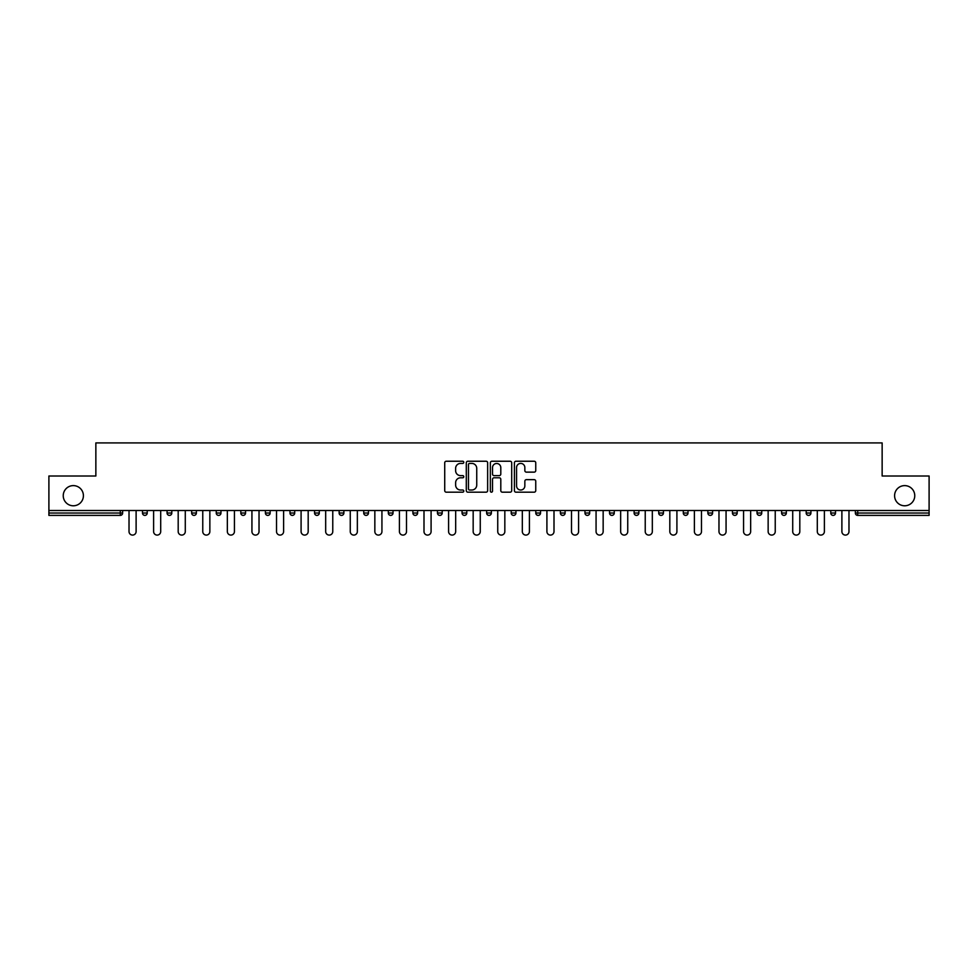 <?xml version="1.0" encoding="UTF-8"?>
<svg xmlns="http://www.w3.org/2000/svg" width="978" height="978" viewBox="0 0 978 978"><rect width="100%" height="100%" fill="white"/><g stroke="black" fill="none" stroke-linecap="round" stroke-linejoin="round"><path stroke-width="1.47" d="M83.411 495.699A10.086 10.086 0 0 1 73.326 505.785A10.086 10.086 0 0 1 63.24 495.699A10.086 10.086 0 0 1 73.326 485.614A10.086 10.086 0 0 1 83.411 495.699M914.76 495.699A10.086 10.086 0 0 1 904.674 505.785A10.086 10.086 0 0 1 894.589 495.699A10.086 10.086 0 0 1 904.674 485.614A10.086 10.086 0 0 1 914.76 495.699M463.792 462.325A1.088 1.088 0 0 0 462.704 461.237L446.274 461.237A1.553 1.553 0 0 0 444.721 462.79L444.721 490.626A1.553 1.553 0 0 0 446.274 492.178L462.704 492.178A1.088 1.088 0 0 0 463.792 491.09A1.088 1.088 0 0 0 462.704 490.015L460.577 490.015A4.951 4.951 0 0 1 455.626 485.064L455.626 482.741A4.951 4.951 0 0 1 460.577 477.79L462.704 477.79A1.088 1.088 0 0 0 463.792 476.714A1.088 1.088 0 0 0 462.704 475.626L460.577 475.626A4.951 4.951 0 0 1 455.626 470.675L455.626 468.352A4.951 4.951 0 0 1 460.577 463.413L462.704 463.413A1.088 1.088 0 0 0 463.792 462.325M534.196 472.142A1.553 1.553 0 0 0 535.748 470.601L535.748 462.79A1.553 1.553 0 0 0 534.196 461.237L515.956 461.237A1.553 1.553 0 0 0 514.404 462.79L514.404 490.626A1.553 1.553 0 0 0 515.956 492.178L534.196 492.178A1.553 1.553 0 0 0 535.748 490.626L535.748 481.2A1.553 1.553 0 0 0 534.196 479.648L526.396 479.648A1.553 1.553 0 0 0 524.844 481.2L524.844 485.87A4.132 4.132 0 0 1 520.712 490.015A4.132 4.132 0 0 1 516.567 485.87L516.567 467.545A4.132 4.132 0 0 1 520.712 463.413A4.132 4.132 0 0 1 524.844 467.545L524.844 470.601A1.553 1.553 0 0 0 526.396 472.142L534.196 472.142M48.9 510.504L48.9 476.005L95.856 476.005L95.856 442.912L882.144 442.912L882.144 476.005L929.1 476.005L929.1 510.504L48.9 510.504L48.9 513.034L120.282 513.034L120.282 510.504M487.643 462.79A1.553 1.553 0 0 0 486.103 461.237L467.851 461.237A1.553 1.553 0 0 0 466.298 462.79L466.298 490.626A1.553 1.553 0 0 0 467.851 492.178L486.103 492.178A1.553 1.553 0 0 0 487.643 490.626L487.643 462.79M491.897 461.237L510.149 461.237A1.553 1.553 0 0 1 511.702 462.79L511.702 490.626A1.553 1.553 0 0 1 510.149 492.178L502.337 492.178A1.553 1.553 0 0 1 500.797 490.626L500.797 479.342A1.553 1.553 0 0 0 499.245 477.79L494.061 477.79A1.553 1.553 0 0 0 492.521 479.342L492.521 491.09A1.088 1.088 0 0 1 491.433 492.178A1.088 1.088 0 0 1 490.357 491.09L490.357 462.79A1.553 1.553 0 0 1 491.897 461.237M122.641 510.504L122.641 513.034A2.359 2.359 0 0 1 120.282 515.394L48.9 515.394L48.9 513.034M929.1 510.504L929.1 515.394L857.718 515.394A2.359 2.359 0 0 1 855.359 513.034L855.359 510.504M147.226 510.504L147.226 513.034L142.495 513.034A2.359 2.359 0 0 0 144.866 515.394A2.359 2.359 0 0 1 142.495 513.034L142.495 510.504M120.282 515.394A2.359 2.359 0 0 0 122.641 513.034A2.359 2.359 0 0 1 120.282 515.394L120.282 513.034L122.641 513.034M167.079 510.504L167.079 513.034L167.079 510.504M171.81 510.504L171.81 513.034L171.81 510.504M191.664 513.034A2.359 2.359 0 0 0 194.023 515.394A2.359 2.359 0 0 0 196.382 513.034A2.359 2.359 0 0 1 194.023 515.394A2.359 2.359 0 0 0 196.382 513.034L196.382 510.504L196.382 513.034L191.664 513.034A2.359 2.359 0 0 0 194.023 515.394A2.359 2.359 0 0 1 191.664 513.034L191.664 510.504M216.248 510.504L216.248 513.034L216.248 510.504M220.967 510.504L220.967 513.034A2.359 2.359 0 0 1 218.607 515.394A2.359 2.359 0 0 1 216.248 513.034A2.359 2.359 0 0 0 218.607 515.394A2.359 2.359 0 0 0 220.967 513.034A2.359 2.359 0 0 1 218.607 515.394A2.359 2.359 0 0 1 216.248 513.034L220.967 513.034M240.82 513.034A2.359 2.359 0 0 0 243.192 515.394A2.359 2.359 0 0 0 245.551 513.034A2.359 2.359 0 0 1 243.192 515.394A2.359 2.359 0 0 0 245.551 513.034L245.551 510.504L245.551 513.034L240.82 513.034A2.359 2.359 0 0 0 243.192 515.394A2.359 2.359 0 0 1 240.82 513.034L240.82 510.504M270.136 510.504L270.136 513.034A2.359 2.359 0 0 1 267.764 515.394A2.359 2.359 0 0 1 265.405 513.034L265.405 510.504M294.708 510.504L294.708 513.034A2.359 2.359 0 0 1 292.349 515.394A2.359 2.359 0 0 1 289.989 513.034L289.989 510.504M319.293 510.504L319.293 513.034A2.359 2.359 0 0 1 316.933 515.394A2.359 2.359 0 0 1 314.561 513.034L314.561 510.504M343.877 510.504L343.877 513.034A2.359 2.359 0 0 1 341.518 515.394A2.359 2.359 0 0 1 339.146 513.034L339.146 510.504M368.461 510.504L368.461 513.034A2.359 2.359 0 0 1 366.09 515.394A2.359 2.359 0 0 1 363.73 513.034L363.73 510.504M393.034 510.504L393.034 513.034A2.359 2.359 0 0 1 390.674 515.394A2.359 2.359 0 0 1 388.315 513.034L388.315 510.504M412.887 510.504L412.887 513.034L412.887 510.504M417.618 510.504L417.618 513.034A2.359 2.359 0 0 1 415.259 515.394A2.359 2.359 0 0 1 412.887 513.034L417.618 513.034A2.359 2.359 0 0 1 415.259 515.394M442.203 510.504L442.203 513.034L437.472 513.034A2.359 2.359 0 0 0 439.843 515.394A2.359 2.359 0 0 1 437.472 513.034L437.472 510.504M464.416 515.394A2.359 2.359 0 0 0 466.787 513.034L466.787 510.504L466.787 513.034A2.359 2.359 0 0 1 464.416 515.394A2.359 2.359 0 0 1 462.056 513.034L462.056 510.504M489 515.394A2.359 2.359 0 0 0 491.359 513.034L491.359 510.504L491.359 513.034A2.359 2.359 0 0 1 489 515.394A2.359 2.359 0 0 1 486.641 513.034L486.641 510.504M515.944 510.504L515.944 513.034A2.359 2.359 0 0 1 513.584 515.394A2.359 2.359 0 0 1 511.213 513.034L511.213 510.504M535.797 513.034L540.528 513.034A2.359 2.359 0 0 1 538.157 515.394A2.359 2.359 0 0 0 540.528 513.034L540.528 510.504L540.528 513.034A2.359 2.359 0 0 1 538.157 515.394A2.359 2.359 0 0 1 535.797 513.034L535.797 510.504M565.113 510.504L565.113 513.034A2.359 2.359 0 0 1 562.741 515.394A2.359 2.359 0 0 1 560.382 513.034L560.382 510.504M589.685 510.504L589.685 513.034A2.359 2.359 0 0 1 587.326 515.394A2.359 2.359 0 0 1 584.966 513.034L584.966 510.504M609.538 510.504L609.538 513.034L609.538 510.504M614.27 510.504L614.27 513.034A2.359 2.359 0 0 1 611.91 515.394A2.359 2.359 0 0 1 609.538 513.034L614.27 513.034A2.359 2.359 0 0 1 611.91 515.394M634.123 510.504L634.123 513.034L634.123 510.504M638.854 510.504L638.854 513.034A2.359 2.359 0 0 1 636.482 515.394A2.359 2.359 0 0 1 634.123 513.034L638.854 513.034A2.359 2.359 0 0 1 636.482 515.394A2.359 2.359 0 0 0 638.854 513.034M658.707 510.504L658.707 513.034L658.707 510.504M663.439 510.504L663.439 513.034A2.359 2.359 0 0 1 661.067 515.394A2.359 2.359 0 0 1 658.707 513.034A2.359 2.359 0 0 0 661.067 515.394A2.359 2.359 0 0 0 663.439 513.034A2.359 2.359 0 0 1 661.067 515.394A2.359 2.359 0 0 1 658.707 513.034L663.439 513.034M683.292 510.504L683.292 513.034L683.292 510.504M688.011 510.504L688.011 513.034A2.359 2.359 0 0 1 685.651 515.394A2.359 2.359 0 0 1 683.292 513.034A2.359 2.359 0 0 0 685.651 515.394A2.359 2.359 0 0 0 688.011 513.034A2.359 2.359 0 0 1 685.651 515.394A2.359 2.359 0 0 1 683.292 513.034L688.011 513.034M710.236 515.394A2.359 2.359 0 0 0 712.595 513.034L712.595 510.504L712.595 513.034A2.359 2.359 0 0 1 710.236 515.394A2.359 2.359 0 0 1 707.864 513.034L707.864 510.504M737.18 510.504L737.18 513.034L732.449 513.034A2.359 2.359 0 0 0 734.808 515.394A2.359 2.359 0 0 1 732.449 513.034L732.449 510.504M761.752 510.504L761.752 513.034A2.359 2.359 0 0 1 759.393 515.394A2.359 2.359 0 0 1 757.033 513.034L757.033 510.504M781.618 510.504L781.618 513.034L781.618 510.504M786.336 510.504L786.336 513.034L786.336 510.504M810.921 510.504L810.921 513.034A2.359 2.359 0 0 1 808.561 515.394A2.359 2.359 0 0 1 806.19 513.034L806.19 510.504M835.505 510.504L835.505 513.034L830.774 513.034A2.359 2.359 0 0 0 833.134 515.394A2.359 2.359 0 0 1 830.774 513.034L830.774 510.504M147.226 513.034A2.359 2.359 0 0 1 144.866 515.394A2.359 2.359 0 0 0 147.226 513.034A2.359 2.359 0 0 1 144.866 515.394A2.359 2.359 0 0 1 142.495 513.034M169.438 515.394A2.359 2.359 0 0 1 167.079 513.034A2.359 2.359 0 0 0 169.438 515.394A2.359 2.359 0 0 0 171.81 513.034A2.359 2.359 0 0 1 169.438 515.394A2.359 2.359 0 0 1 167.079 513.034L171.81 513.034A2.359 2.359 0 0 1 169.438 515.394M439.843 515.394A2.359 2.359 0 0 0 442.203 513.034A2.359 2.359 0 0 1 439.843 515.394A2.359 2.359 0 0 1 437.472 513.034M737.18 513.034A2.359 2.359 0 0 1 734.808 515.394A2.359 2.359 0 0 0 737.18 513.034A2.359 2.359 0 0 1 734.808 515.394A2.359 2.359 0 0 1 732.449 513.034M783.977 515.394A2.359 2.359 0 0 1 781.618 513.034A2.359 2.359 0 0 0 783.977 515.394A2.359 2.359 0 0 0 786.336 513.034A2.359 2.359 0 0 1 783.977 515.394A2.359 2.359 0 0 1 781.618 513.034L786.336 513.034A2.359 2.359 0 0 1 783.977 515.394M833.134 515.394A2.359 2.359 0 0 0 835.505 513.034A2.359 2.359 0 0 1 833.134 515.394A2.359 2.359 0 0 1 830.774 513.034M469.55 463.413A1.088 1.088 0 0 0 468.462 464.489L468.462 488.927A1.088 1.088 0 0 0 469.55 490.015L471.787 490.015A4.951 4.951 0 0 0 476.738 485.064L476.738 468.352A4.951 4.951 0 0 0 471.787 463.413L469.55 463.413M500.797 467.618A4.132 4.132 0 0 0 496.653 463.486A4.132 4.132 0 0 0 492.521 467.618L492.521 474.085A1.553 1.553 0 0 0 494.061 475.626L499.245 475.626A1.553 1.553 0 0 0 500.797 474.085L500.797 467.618M129.023 531.543L129.023 510.504L129.023 531.543A3.545 3.545 0 0 0 132.568 535.088A3.545 3.545 0 0 0 136.113 531.543L136.113 510.504M153.607 531.543L153.607 510.504L153.607 531.543A3.545 3.545 0 0 0 157.152 535.088A3.545 3.545 0 0 0 160.698 531.543L160.698 510.504M178.192 531.543L178.192 510.504L178.192 531.543A3.545 3.545 0 0 0 181.737 535.088A3.545 3.545 0 0 0 185.282 531.543L185.282 510.504M202.764 531.543L202.764 510.504L202.764 531.543A3.545 3.545 0 0 0 206.309 535.088A3.545 3.545 0 0 0 209.854 531.543L209.854 510.504M227.348 531.543L227.348 510.504L227.348 531.543A3.545 3.545 0 0 0 230.894 535.088A3.545 3.545 0 0 0 234.439 531.543L234.439 510.504M251.933 531.543L251.933 510.504L251.933 531.543A3.545 3.545 0 0 0 255.478 535.088A3.545 3.545 0 0 0 259.023 531.543L259.023 510.504M276.517 531.543L276.517 510.504L276.517 531.543A3.545 3.545 0 0 0 280.063 535.088A3.545 3.545 0 0 0 283.608 531.543L283.608 510.504M301.09 531.543L301.09 510.504L301.09 531.543A3.545 3.545 0 0 0 304.635 535.088A3.545 3.545 0 0 0 308.18 531.543L308.18 510.504M325.674 531.543L325.674 510.504L325.674 531.543A3.545 3.545 0 0 0 329.219 535.088A3.545 3.545 0 0 0 332.764 531.543L332.764 510.504M350.258 531.543L350.258 510.504L350.258 531.543A3.545 3.545 0 0 0 353.804 535.088A3.545 3.545 0 0 0 357.349 531.543L357.349 510.504M374.843 531.543L374.843 510.504L374.843 531.543A3.545 3.545 0 0 0 378.388 535.088A3.545 3.545 0 0 0 381.933 531.543L381.933 510.504M399.415 531.543L399.415 510.504L399.415 531.543A3.545 3.545 0 0 0 402.96 535.088A3.545 3.545 0 0 0 406.506 531.543L406.506 510.504M424 531.543L424 510.504L424 531.543A3.545 3.545 0 0 0 427.545 535.088A3.545 3.545 0 0 0 431.09 531.543L431.09 510.504M448.584 531.543L448.584 510.504L448.584 531.543A3.545 3.545 0 0 0 452.129 535.088A3.545 3.545 0 0 0 455.675 531.543L455.675 510.504M473.169 531.543L473.169 510.504L473.169 531.543A3.545 3.545 0 0 0 476.714 535.088A3.545 3.545 0 0 0 480.259 531.543L480.259 510.504M497.741 531.543L497.741 510.504L497.741 531.543A3.545 3.545 0 0 0 501.286 535.088A3.545 3.545 0 0 0 504.831 531.543L504.831 510.504M522.325 531.543L522.325 510.504L522.325 531.543A3.545 3.545 0 0 0 525.871 535.088A3.545 3.545 0 0 0 529.416 531.543L529.416 510.504M546.91 531.543L546.91 510.504L546.91 531.543A3.545 3.545 0 0 0 550.455 535.088A3.545 3.545 0 0 0 554 531.543L554 510.504M571.494 531.543L571.494 510.504L571.494 531.543A3.545 3.545 0 0 0 575.04 535.088A3.545 3.545 0 0 0 578.585 531.543L578.585 510.504M596.067 531.543L596.067 510.504L596.067 531.543A3.545 3.545 0 0 0 599.612 535.088A3.545 3.545 0 0 0 603.157 531.543L603.157 510.504M620.651 531.543L620.651 510.504L620.651 531.543A3.545 3.545 0 0 0 624.196 535.088A3.545 3.545 0 0 0 627.742 531.543L627.742 510.504M645.235 531.543L645.235 510.504L645.235 531.543A3.545 3.545 0 0 0 648.781 535.088A3.545 3.545 0 0 0 652.326 531.543L652.326 510.504M669.82 531.543L669.82 510.504L669.82 531.543A3.545 3.545 0 0 0 673.365 535.088A3.545 3.545 0 0 0 676.91 531.543L676.91 510.504M694.392 531.543L694.392 510.504L694.392 531.543A3.545 3.545 0 0 0 697.937 535.088A3.545 3.545 0 0 0 701.483 531.543L701.483 510.504M718.977 531.543L718.977 510.504L718.977 531.543A3.545 3.545 0 0 0 722.522 535.088A3.545 3.545 0 0 0 726.067 531.543L726.067 510.504M743.561 531.543L743.561 510.504L743.561 531.543A3.545 3.545 0 0 0 747.106 535.088A3.545 3.545 0 0 0 750.652 531.543L750.652 510.504M768.146 531.543L768.146 510.504L768.146 531.543A3.545 3.545 0 0 0 771.691 535.088A3.545 3.545 0 0 0 775.236 531.543L775.236 510.504M792.718 531.543L792.718 510.504L792.718 531.543A3.545 3.545 0 0 0 796.263 535.088A3.545 3.545 0 0 0 799.808 531.543L799.808 510.504M817.302 531.543L817.302 510.504L817.302 531.543A3.545 3.545 0 0 0 820.848 535.088A3.545 3.545 0 0 0 824.393 531.543L824.393 510.504M841.887 531.543L841.887 510.504L841.887 531.543A3.545 3.545 0 0 0 845.432 535.088A3.545 3.545 0 0 0 848.977 531.543L848.977 510.504M857.718 510.504L857.718 513.034L929.1 513.034M855.359 513.034L857.718 513.034L857.718 515.394M267.764 515.394A2.359 2.359 0 0 0 270.136 513.034L265.405 513.034M292.349 515.394A2.359 2.359 0 0 0 294.708 513.034L289.989 513.034M316.933 515.394A2.359 2.359 0 0 0 319.293 513.034L314.561 513.034M341.518 515.394A2.359 2.359 0 0 0 343.877 513.034L339.146 513.034M366.09 515.394A2.359 2.359 0 0 0 368.461 513.034L363.73 513.034M390.674 515.394A2.359 2.359 0 0 0 393.034 513.034L388.315 513.034M466.787 513.034L462.056 513.034M491.359 513.034L486.641 513.034M513.584 515.394A2.359 2.359 0 0 0 515.944 513.034L511.213 513.034M562.741 515.394A2.359 2.359 0 0 0 565.113 513.034L560.382 513.034M587.326 515.394A2.359 2.359 0 0 0 589.685 513.034L584.966 513.034M712.595 513.034L707.864 513.034M759.393 515.394A2.359 2.359 0 0 0 761.752 513.034L757.033 513.034M808.561 515.394A2.359 2.359 0 0 0 810.921 513.034L806.19 513.034"/></g></svg>
